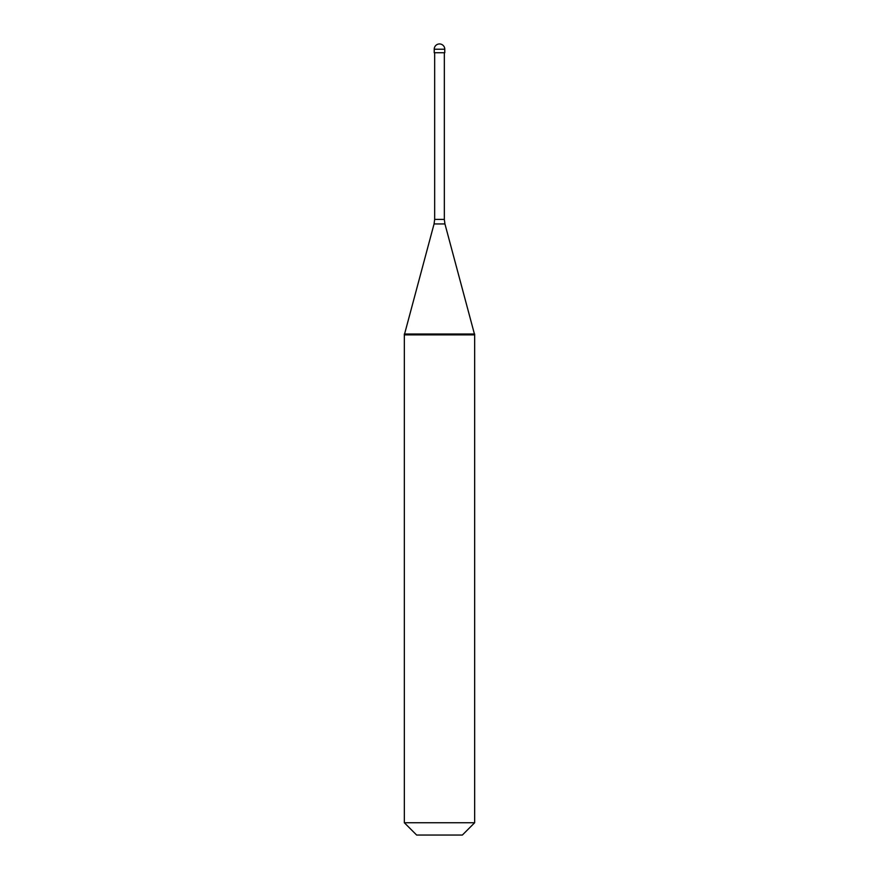 <?xml version="1.0" encoding="UTF-8"?>
<svg xmlns="http://www.w3.org/2000/svg" width="879" height="879" viewBox="0 0 879 879"><rect width="100%" height="100%" fill="white"/><g stroke="black" fill="none" stroke-linecap="round" stroke-linejoin="round"><path stroke-width="1.32" d="M444.774 49.224L444.774 52.74L434.226 52.74L434.226 49.224L444.774 49.224A5.274 5.274 0 0 0 439.5 43.95A5.274 5.274 0 0 0 434.226 49.224M474.66 334.02L474.66 334.888L439.5 334.888L439.5 334.02L439.5 334.888L404.34 334.888L404.34 334.02L474.66 334.02L474.66 822.744L404.34 822.744L404.34 334.02M474.66 822.744L462.354 835.05L416.646 835.05L404.34 822.744M444.334 52.74L444.334 219.398L434.666 219.398L434.061 223.947L444.939 223.947L474.429 334.02M444.334 219.398L444.939 223.947M434.666 52.74L434.666 219.398M434.061 223.947L404.571 334.02"/></g></svg>
